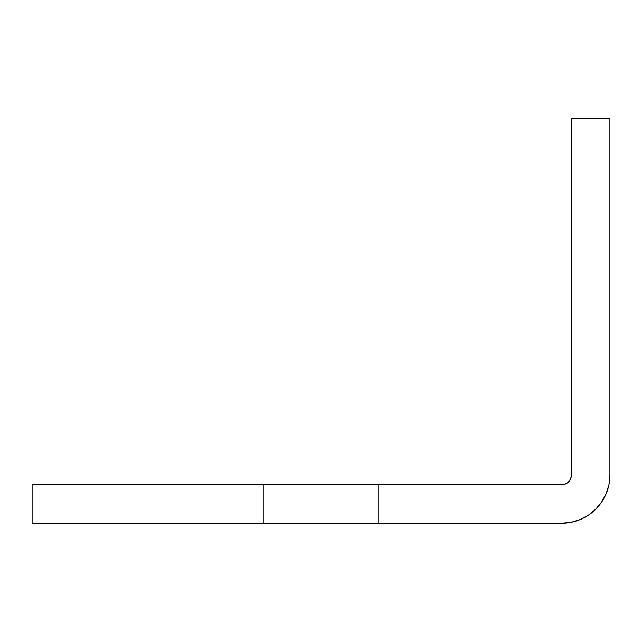 <?xml version="1.0" encoding="UTF-8"?>
<svg xmlns="http://www.w3.org/2000/svg" width="642" height="642" viewBox="0 0 642 642"><rect width="100%" height="100%" fill="white"/><g stroke="black" fill="none" stroke-linecap="round" stroke-linejoin="round"><path stroke-width="0.96" d="M561.75 484.71L565.433 483.98L568.563 481.893L570.65 478.763L571.38 475.08A9.63 9.63 0 0 1 561.75 484.71L32.1 484.71L378.78 484.71L378.78 523.23L32.1 523.23L32.1 484.71L32.1 523.23L263.22 523.23L263.22 484.71L263.22 523.23L378.78 523.23L378.78 484.71L561.75 484.71L565.433 483.98M609.9 475.08L609.9 118.77L571.38 118.77L571.38 475.08L571.38 118.77L609.9 118.77L609.9 475.08L608.977 484.477L606.233 493.505L601.787 501.827L595.8 509.13L588.497 515.117L580.175 519.563L571.147 522.307L561.75 523.23L378.78 523.23L561.75 523.23A48.15 48.15 0 0 0 609.9 475.08L608.977 484.477L606.233 493.505M570.65 478.763L571.38 475.08"/></g></svg>
